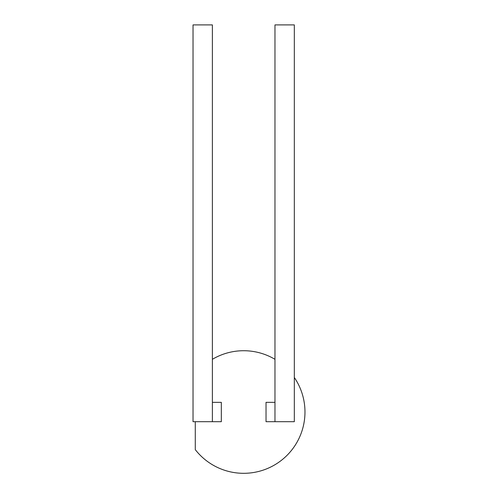 <?xml version="1.0" encoding="UTF-8"?>
<svg xmlns="http://www.w3.org/2000/svg" width="498" height="498" viewBox="0 0 498 498"><rect width="100%" height="100%" fill="white"/><g stroke="black" fill="none" stroke-linecap="round" stroke-linejoin="round"><path stroke-width="0.75" d="M294.324 377.496A61.291 61.291 0 0 1 263.567 469.994A61.291 61.291 0 0 1 195.284 449.638L195.284 421.694M212.385 359.313A61.291 61.291 0 0 1 274.971 359.313M212.385 421.694L221.324 421.694L221.324 402.34L212.385 402.34L212.385 421.694L193.031 421.694L193.031 24.9L212.385 24.9L212.385 402.34M266.032 421.694L266.032 402.34L274.971 402.34L274.971 421.694L266.032 421.694M274.971 402.34L274.971 24.9L294.324 24.9L294.324 421.694L274.971 421.694"/></g></svg>

